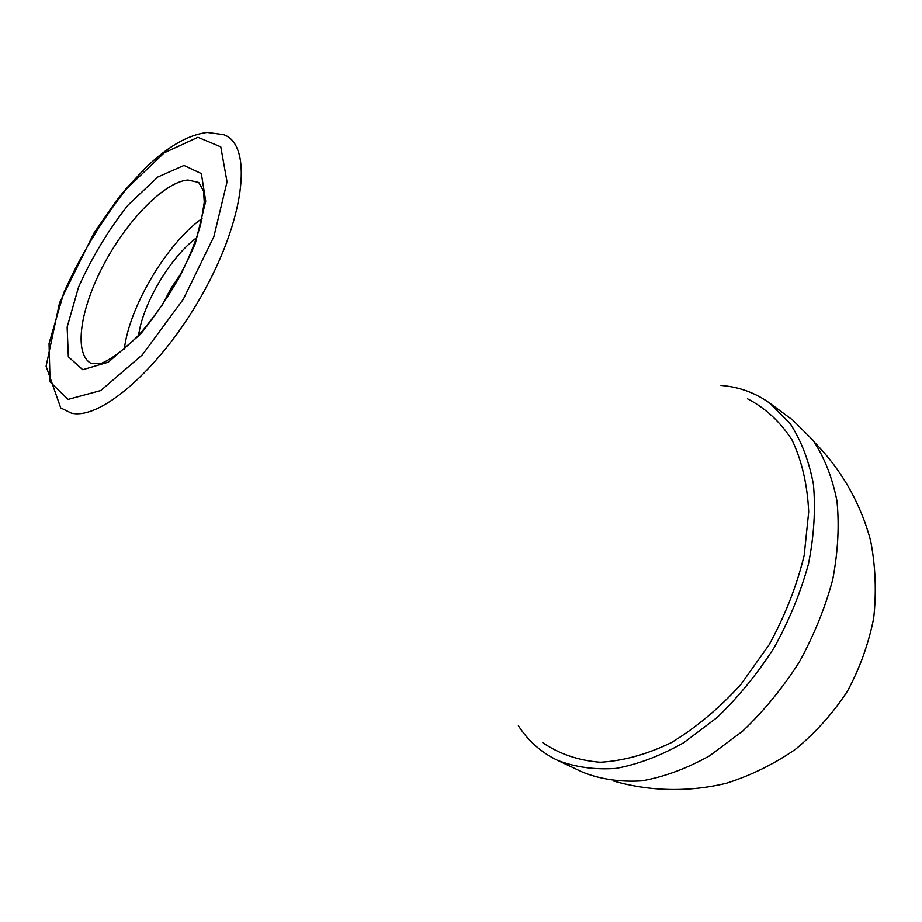 <?xml version="1.0" encoding="UTF-8"?>
<svg xmlns="http://www.w3.org/2000/svg" width="922" height="922" viewBox="0 0 922 922"><rect width="100%" height="100%" fill="white"/><g stroke="black" fill="none" stroke-linecap="round" stroke-linejoin="round"><path stroke-width="1.38" d="M182.383 271.541L170.881 288.413L161.534 306.553M196.755 237.657C170.697 256.65 142.875 303.384 138.6 335.343M124.32 349.104C129.311 306.577 167.032 243.212 202.056 218.549M747.581 398.846C765.272 407.973 780.081 421.654 791.998 439.875C801.806 460.539 807.384 484.534 808.709 511.871L804.18 555.378C796.792 585.758 785.141 615.504 769.225 644.628L740.804 684.573C719.068 708.396 695.903 727.746 671.331 742.625C646.668 754.484 622.915 761.019 600.084 762.24C578.382 760.454 559.297 753.954 542.839 742.74M720.969 385.431L722.352 385.557C739.94 387.194 755.786 393.095 769.87 403.26L792.713 420.04L813.158 440.393C824.406 457.462 832.336 477.654 836.957 500.992C839.423 525.77 837.983 552.105 832.635 579.961C825.029 608.117 813.838 635.604 799.086 662.411C782.559 688.158 763.727 711.081 742.602 731.192L709.41 755.913C686.487 768.648 663.955 776.958 641.793 780.853C620.356 782.179 600.752 779.332 582.981 772.325L557.337 760.235C541.272 752.49 528.283 740.988 518.36 725.741M769.87 403.26L790.131 423.555C801.23 440.624 808.997 460.908 813.423 484.384C815.682 509.359 814.022 535.924 808.444 564.08C800.596 592.569 789.186 620.402 774.192 647.59C757.435 673.717 738.407 697.02 717.109 717.5L683.709 742.717C660.694 755.752 638.105 764.315 615.954 768.406C594.529 769.905 574.994 767.173 557.337 760.235M187.95 180.02L198.749 182.475L203.555 191.108L204.258 202.137L200.708 224.334C196.663 238.925 189.909 255.89 180.47 275.229C167.827 297.668 153.962 317.606 138.876 335.043C124.044 349.726 111.493 359.177 101.247 363.406L91.036 363.395C73.403 353.668 80.214 308.628 103.909 264.291C127.42 219.897 164.589 181.807 187.95 180.02M183.974 165.453L201.342 173.59L205.721 201.203L195.291 243.535C181.069 276.542 162.756 306.807 140.351 334.317L108.358 362.162L82.738 369.734L68.343 356.756L67.145 327.091L78.566 287.065C91.774 257.538 108.289 230.189 128.135 205.018L157.823 177.024L183.974 165.453M197.942 137.274L220.773 146.84L227.043 181.841L213.892 236.597L183.305 299.247L142.299 354.878L100.775 390.536L68.021 399.433L50.076 381.904L49.05 343.526L63.849 292.562C80.617 255.221 101.535 220.589 126.602 188.687L164.3 152.775L197.942 137.274M60.725 407.916L71.34 413.114C101.524 420.709 164.346 364.882 205.191 289.151C246.358 213.524 252.132 143.797 223.435 134.6L207.196 132.422C187.512 134.958 166.456 147.278 144.016 169.383L125.519 189.425L116.518 200.57L93.906 233.151L59.527 302.877L46.1 366.265L60.725 407.916M613.337 780.957C649.952 791.479 688.907 792.355 726.559 783.193C751.246 775.333 774.307 763.958 795.732 749.079C815.843 732.402 833.073 713.098 847.433 691.189C859.857 668.127 868.605 643.787 873.687 618.155C876.545 592.224 875.554 566.523 870.702 541.076C860.802 503.608 841.475 469.782 814.771 442.606"/></g></svg>
